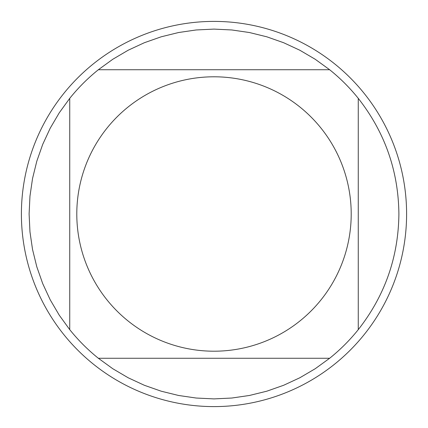 <?xml version="1.0" encoding="UTF-8"?>
<svg xmlns="http://www.w3.org/2000/svg" width="428" height="428" viewBox="0 0 428 428"><rect width="100%" height="100%" fill="white"/><g stroke="black" fill="none" stroke-linecap="round" stroke-linejoin="round"><path stroke-width="0.64" d="M406.6 214A192.6 192.6 0 0 1 214 406.6A192.6 192.6 0 0 1 21.4 214A192.6 192.6 0 0 1 214 21.4A192.6 192.6 0 0 1 406.6 214M351.206 214A137.206 137.206 0 0 0 168.52 84.551A137.206 137.206 0 0 0 106.947 299.819A137.206 137.206 0 0 0 351.206 214M329.646 69.737L315.201 59.262L299.819 50.226L283.636 42.72L266.799 36.803L249.476 32.539L231.821 29.965L214 29.104L196.179 29.965L178.524 32.539L161.201 36.803L144.364 42.72L128.181 50.226L112.799 59.262L98.354 69.737A184.896 184.896 0 0 0 69.737 98.354L59.262 112.799L50.226 128.181L42.72 144.364L36.803 161.201L32.539 178.524L29.965 196.179L29.104 214L29.965 231.821L32.539 249.476L36.803 266.799L42.72 283.636L50.226 299.819L59.262 315.201L69.737 329.646A184.896 184.896 0 0 0 98.354 358.263L112.799 368.738L128.181 377.774L144.364 385.28L161.201 391.197L178.524 395.461L196.179 398.035L214 398.896L231.821 398.035L249.476 395.461L266.799 391.197L283.636 385.28L299.819 377.774L315.201 368.738L329.646 358.263A184.896 184.896 0 0 0 358.263 329.646L358.263 98.354A184.896 184.896 0 0 0 329.646 69.737L98.354 69.737M69.737 98.354L69.737 329.646M98.354 358.263L329.646 358.263M358.263 329.646C384.884 295.689 398.425 257.142 398.896 214C398.425 170.858 384.884 132.311 358.263 98.354"/></g></svg>
